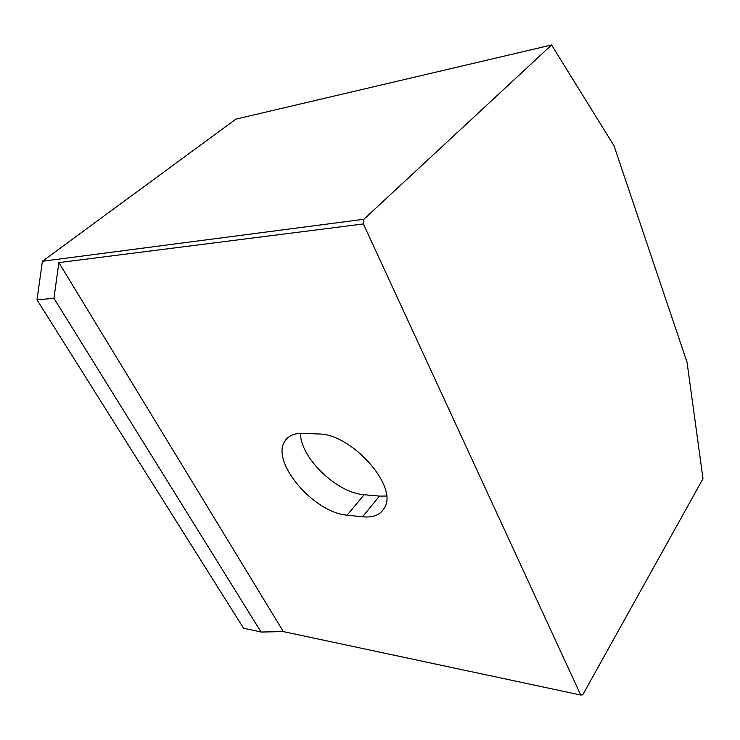 <?xml version="1.0" encoding="UTF-8"?>
<svg xmlns="http://www.w3.org/2000/svg" width="740" height="740" viewBox="0 0 740 740"><rect width="100%" height="100%" fill="white"/><g stroke="black" fill="none" stroke-linecap="round" stroke-linejoin="round"><path stroke-width="1.11" d="M363.377 223.952L58.867 262.608L53.937 298.322L261.091 632.034L283.364 631.599L580.743 695.027L363.377 223.952L363.867 219.271L551.577 44.974L614.006 145.78L687.062 362.35L703 478.715L582.732 694.823L580.743 695.027M261.091 632.034L243.571 628.223L37 299.839L42.402 261.266L363.867 219.271M37 299.839L53.937 298.322M303.058 433.335C294.326 433.094 288.239 435.758 284.798 441.336C270.535 462.158 314.084 512.968 347.162 515.151L362.535 516.807C373.626 517.87 381.072 514.605 384.893 507.02C397.648 485.375 350.954 433.511 318.505 433.992L303.058 433.335M58.867 262.608L283.364 631.599M42.402 261.266L235.921 119.122L551.577 44.974M300.449 433.325C300.44 457.912 337.042 493.108 364.136 494.718L379.454 496.096L386.502 496.041M364.136 494.718L347.162 515.151M379.454 496.096L362.535 516.807M284.798 441.336L289.146 436.702"/></g></svg>
